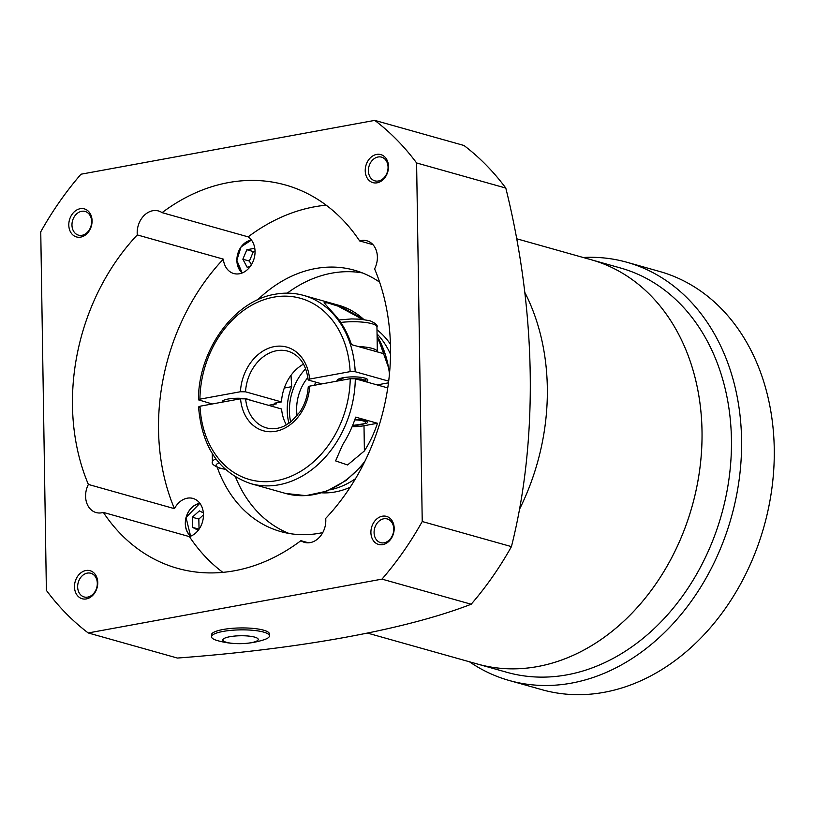 <?xml version="1.0" encoding="UTF-8"?>
<svg xmlns="http://www.w3.org/2000/svg" width="815" height="815" viewBox="0 0 815 815"><rect width="100%" height="100%" fill="white"/><g stroke="black" fill="none" stroke-linecap="round" stroke-linejoin="round"><path stroke-width="1.22" d="M516.741 238.785L620.623 268.023A209.995 163.907 105.7 0 1 731.432 439.438A209.995 163.907 105.7 0 1 506.859 672.304L477.447 664.031A209.995 163.907 105.7 0 0 702.021 431.166A209.995 163.907 105.7 0 0 591.211 259.74A209.995 163.907 105.7 0 1 699.81 468.839A209.995 163.907 105.7 0 1 537.543 666.558A209.995 163.907 105.7 0 1 477.447 664.031L367.392 633.061M524.789 292.351A209.995 163.907 105.7 0 1 519.542 509.202A209.995 163.907 -74.3 0 0 524.789 292.351M583.194 257.489A217.238 169.561 105.7 0 1 626.949 262.277A217.238 169.561 105.7 0 1 741.568 439.611A217.238 169.561 105.7 0 1 509.253 680.505A217.238 169.561 105.7 0 1 469.43 661.77M626.949 262.277L659.62 271.477A217.238 169.561 105.7 0 1 774.25 448.81A217.238 169.561 105.7 0 1 541.934 689.694L509.253 680.505M250.623 400.277A14.568 3.25 179.1 0 0 248.432 399.381A14.568 3.25 179.1 0 0 233.773 398.372A14.568 3.25 179.1 0 0 222.597 400.99A14.568 3.25 179.1 0 0 222.332 402.131M352.63 425.42A12.306 2.751 179.1 0 0 365.415 422.476A12.306 2.751 179.1 0 0 362.94 420.866A12.306 2.751 179.1 0 0 354.729 419.919M321.772 492.831A88.703 69.234 -74.3 0 0 335.25 491.934A88.703 69.234 -74.3 0 0 350.175 487.248M272.944 406.563A66.983 52.282 105.7 0 1 273.106 404.474M321.915 383.885L308.854 380.208L309.578 379.067L350.124 371.64L355.197 371.721L388.684 381.145M308.854 380.208L308.131 379.749C306.124 364.417 299.421 354.902 288.031 351.204A39.823 31.082 -74.3 0 0 276.631 350.725A39.823 31.082 -74.3 0 0 245.519 391.811L281.47 401.927L274.217 403.262L276.397 403.873L268.522 405.32M303.516 364.122A39.823 31.082 -74.3 0 0 281.47 401.927M377.121 337.654A97.759 76.304 105.7 0 1 384.11 353.802L351.428 344.613A97.759 76.304 -74.3 0 0 335.148 315.252L324.064 302.803L327.722 302.905L337.981 306.124L362.675 319.409M337.237 381.074A15.383 3.433 -0.9 0 1 337.053 380.564A15.383 3.433 -0.9 0 1 343.176 377.722A15.383 3.433 -0.9 0 1 359.283 377.141A15.383 3.433 -0.9 0 1 367.83 380.085A15.383 3.433 -0.9 0 1 366.709 381.4M212.236 403.975L198.453 399.829C198.249 350.399 234.027 300.654 275.154 294.235C284.934 292.453 294.46 292.86 303.72 295.438A97.759 76.304 -74.3 0 1 355.197 371.721M309.578 379.067A43.45 33.914 -74.3 0 0 274.4 346.589A43.45 33.914 -74.3 0 0 240.435 391.74L245.519 391.811M240.435 391.74L199.899 399.167L199.176 400.308M286.411 424.931A39.823 31.082 -74.3 0 1 281.572 408.987L245.631 398.871L240.547 398.79L200.011 406.216L199.288 407.368M387.757 387.909L355.309 378.781L350.236 378.7L309.69 386.127L308.966 387.268M364.397 450.929A97.759 76.304 -74.3 0 0 377.467 423.27L355.676 417.137A97.759 76.304 105.7 0 1 342.606 444.796L335.597 460.893L347.577 464.968L364.397 450.929L363.999 425.736A18.103 4.044 179.1 0 1 352.09 426.724M388.47 382.836L377.111 384.914M380.299 385.811A66.983 52.282 -74.3 0 0 380.106 384.364M379.087 384.558A66.983 52.282 105.7 0 1 379.209 385.505M329.831 489.886A88.703 69.234 -74.3 0 0 355.503 478.7M390.517 354.281A88.703 69.234 -74.3 0 0 377.06 333.936M390.426 344.215A88.703 69.234 -74.3 0 0 376.999 329.8M316.139 382.255A39.823 31.082 -74.3 0 0 314.04 385.332M307.876 377.539A39.823 31.082 -74.3 0 0 297.129 415.762M305.676 368.788A48.88 38.152 -74.3 0 0 290.68 422.078M290.996 375.318L291.699 386.667A48.88 38.152 -74.3 0 0 288.948 423.342M276.397 403.873A48.88 38.152 105.7 0 1 276.448 402.855M377.467 423.27L363.999 425.736M358.213 346.518A25.346 5.654 -0.9 0 1 372.231 348.392A25.346 5.654 -0.9 0 1 377.335 351.693A25.346 5.654 -0.9 0 1 377.325 351.897M352.6 425.491L366.669 423.362L367.585 422.384A14.487 3.229 179.1 0 0 364.672 420.55A14.487 3.229 179.1 0 0 357.398 419.521L354.882 419.481M359.211 379.882L364.04 380.411L366.954 382.062M366.648 378.792L363.643 380.646M363.948 379.872L362.481 380.157M338.368 379.148L337.97 380.941L344.113 377.559M354.943 378.69L361.728 379.067L366.343 381.145M222.475 401.123L222.393 402.121M235.942 399.635L228.709 400.96M269.419 633.958A28.963 6.469 179.1 0 0 253.333 628.426A28.963 6.469 179.1 0 0 223.025 629.506A28.963 6.469 179.1 0 0 211.493 634.865A28.963 6.469 -0.9 0 1 231.216 628.416A28.963 6.469 -0.9 0 1 263.581 630.168A28.963 6.469 -0.9 0 1 269.419 633.958L269.449 635.873A28.963 6.469 -0.9 0 1 263.999 639.755A79.656 79.656 0 0 1 217.096 640.498A28.963 6.469 -0.9 0 1 211.523 636.79A28.963 6.469 -0.9 0 1 223.055 631.431A28.963 6.469 -0.9 0 1 263.612 632.094A28.963 6.469 -0.9 0 1 269.449 635.873M86.339 598.923A14.568 11.379 -74.3 0 0 97.759 582.593A14.568 11.379 -74.3 0 0 85.891 570.52A14.568 11.379 -74.3 0 0 74.481 586.861A14.568 11.379 -74.3 0 0 86.339 598.923M87.663 597.11A12.306 9.607 -74.3 0 0 97.179 585.516A12.306 9.607 -74.3 0 0 90.811 573.261A12.306 9.607 -74.3 0 0 87.287 573.108A12.306 9.607 -74.3 0 0 77.782 584.701A12.306 9.607 -74.3 0 0 84.149 596.957A12.306 9.607 -74.3 0 0 87.663 597.11M80.654 237.124A14.568 11.379 -74.3 0 0 92.075 220.784A14.568 11.379 -74.3 0 0 80.206 208.711A14.568 11.379 -74.3 0 0 68.796 225.052A14.568 11.379 -74.3 0 0 80.654 237.124M81.979 235.301A12.306 9.607 -74.3 0 0 91.494 223.707A12.306 9.607 -74.3 0 0 85.127 211.452A12.306 9.607 -74.3 0 0 81.602 211.309A12.306 9.607 -74.3 0 0 72.097 222.892A12.306 9.607 -74.3 0 0 78.464 235.148A12.306 9.607 -74.3 0 0 81.979 235.301M377.09 182.815A14.568 11.379 -74.3 0 0 388.5 166.484A14.568 11.379 -74.3 0 0 376.642 154.412A14.568 11.379 -74.3 0 0 365.232 170.743A14.568 11.379 -74.3 0 0 377.09 182.815M378.415 180.991A12.306 9.607 -74.3 0 0 387.93 169.408A12.306 9.607 -74.3 0 0 381.563 157.142A12.306 9.607 -74.3 0 0 378.038 157A12.306 9.607 -74.3 0 0 368.523 168.583A12.306 9.607 -74.3 0 0 374.89 180.849A12.306 9.607 -74.3 0 0 378.415 180.991M382.775 544.624A14.568 11.379 -74.3 0 0 394.185 528.283A14.568 11.379 -74.3 0 0 382.327 516.211A14.568 11.379 -74.3 0 0 370.906 532.552A14.568 11.379 -74.3 0 0 382.775 544.624M384.099 542.8A12.306 9.607 -74.3 0 0 393.614 531.207A12.306 9.607 -74.3 0 0 387.247 518.951A12.306 9.607 -74.3 0 0 383.722 518.798A12.306 9.607 -74.3 0 0 374.207 530.392A12.306 9.607 -74.3 0 0 380.574 542.647A12.306 9.607 -74.3 0 0 384.099 542.8M374.594 268.889A19.917 15.546 -74.3 0 0 366.882 240.792A19.917 15.546 -74.3 0 0 361.177 240.547A19.917 15.546 -74.3 0 0 359.629 240.924A199.135 155.431 -74.3 0 0 285.433 184.985A199.135 155.431 -74.3 0 0 228.445 182.591A199.135 155.431 -74.3 0 0 162.083 212.654A19.917 15.546 -74.3 0 0 158.477 210.963A19.917 15.546 -74.3 0 0 152.772 210.728A19.917 15.546 -74.3 0 0 137.287 234.924A199.135 155.431 -74.3 0 0 88.387 484.446L174.451 508.662A19.917 15.546 105.7 0 1 187.246 498.189A19.917 15.546 105.7 0 1 192.951 498.423A19.917 15.546 105.7 0 1 203.353 517.301A19.917 15.546 105.7 0 1 189.416 536.627L103.352 512.411A199.135 155.431 -74.3 0 0 177.548 568.35A199.135 155.431 -74.3 0 0 300.898 540.681A19.917 15.546 -74.3 0 0 304.515 542.372A19.917 15.546 -74.3 0 0 310.209 542.617A19.917 15.546 -74.3 0 0 325.694 518.411A199.135 155.431 -74.3 0 0 374.594 268.889M162.083 212.654L248.147 236.87A19.917 15.546 105.7 0 1 254.372 257.509A19.917 15.546 105.7 0 1 239.437 273.759A19.917 15.546 105.7 0 1 233.742 273.514A19.917 15.546 105.7 0 1 223.341 259.139L137.287 234.924M88.387 484.446A19.917 15.546 -74.3 0 0 96.099 512.553A19.917 15.546 -74.3 0 0 101.804 512.788A19.917 15.546 -74.3 0 0 103.352 512.411M217.289 467.453A135.769 105.97 -74.3 0 0 280.768 531.584A135.769 105.97 -74.3 0 0 319.633 533.214A135.769 105.97 -74.3 0 0 322.771 532.582M379.627 282.173A135.769 105.97 -74.3 0 0 354.331 270.193A135.769 105.97 -74.3 0 0 315.466 268.553A135.769 105.97 -74.3 0 0 257.652 299.849M362.38 272.913A135.769 105.97 -74.3 0 0 331.807 273.157A135.769 105.97 -74.3 0 0 287.247 293.145M416.597 162.959L505.799 188.061A489.448 285.79 -100.4 0 1 530.208 373.413A489.448 285.79 -100.4 0 1 511.433 546.62L422.231 521.519L416.597 162.959A298.697 233.141 -74.3 0 0 374.778 120.386L81.001 174.206A298.697 233.141 -74.3 0 0 40.75 231.817L46.384 590.376A298.697 233.141 -74.3 0 0 88.203 632.949L381.98 579.129A298.697 233.141 -74.3 0 0 422.231 521.519M381.98 579.129L471.182 604.231A298.697 233.141 -74.3 0 0 511.433 546.62M471.182 604.231A489.448 109.271 -0.9 0 1 177.405 658.051L88.203 632.949M326.183 205.186A199.135 155.431 -74.3 0 0 314.498 206.806A199.135 155.431 -74.3 0 0 248.147 236.87M372.995 244.683L359.629 240.924M223.341 259.139A199.135 155.431 -74.3 0 0 174.451 508.662M505.799 188.061A298.697 233.141 -74.3 0 0 463.98 145.488L374.778 120.386M189.416 536.627A199.135 155.431 -74.3 0 0 222.862 572.364M300.898 540.681L308.478 542.81M209.791 403.293A135.769 105.97 -74.3 0 0 209.689 404.444M235.515 477.009A135.769 105.97 -74.3 0 0 289.06 533.458M203.363 512.93L199.38 510.873L192.299 517.23L192.452 527.325L198.239 530.31M203.455 514.917L198.829 519.073L199.054 529.2M198.992 529.169L192.452 527.325M198.829 519.073L192.299 517.23M254.769 248.29L246.843 249.736L242.85 259.231L247.118 267.218L250.124 266.668M255.034 251.275L253.383 251.58L249.39 261.075L251.387 264.804M249.39 261.075L242.85 259.231M253.383 251.58L246.843 249.736M229.881 636.709A17.716 3.953 -0.9 0 1 254.677 637.116A17.716 3.953 -0.9 0 1 251.193 642.699A17.716 3.953 -0.9 0 1 226.387 642.291A17.716 3.953 -0.9 0 1 229.881 636.709M389.458 374.034A97.759 76.304 -74.3 0 0 377.09 336.024M363.857 319.551A97.759 76.304 -74.3 0 0 338.582 305.248L364.111 319.582M350.124 371.64A94.133 73.472 -74.3 0 0 273.626 297.18A94.133 73.472 -74.3 0 0 199.899 399.167M245.631 398.871A39.823 31.082 -74.3 0 0 266.454 427.885C272.159 429.464 278.047 428.873 284.119 426.113L291.057 421.773L300.012 411.83C304.912 404.271 307.652 395.917 308.243 386.789M240.547 398.79A43.45 33.914 -74.3 0 0 275.735 431.278A43.45 33.914 -74.3 0 0 309.69 386.127M200.011 406.216A94.133 73.472 -74.3 0 0 276.509 480.677A94.133 73.472 -74.3 0 0 350.236 378.7M363.551 464.02L346.314 480.351L326.693 491.16L305.982 495.642L285.627 493.452L250.765 483.641A97.759 76.304 -74.3 0 0 355.309 378.781M285.627 493.452A97.759 76.304 -74.3 0 0 364.906 461.29M291.699 386.667L284.292 388.022M338.959 319.969L351.448 318.93L360.261 319.185L369.939 320.733C375.654 323.28 377.987 325.368 376.948 326.998A25.346 5.654 179.1 0 0 371.844 323.687A25.346 5.654 179.1 0 0 340.721 322.445M219.031 462.869A21.72 4.849 179.1 0 0 220.447 468.207A21.72 4.849 179.1 0 0 225.062 469.155M212.267 453.548L212.399 461.901A25.346 5.654 -0.9 0 1 215.924 458.947M200.052 503.558A17.736 13.845 -74.3 0 0 199.268 503.68A17.736 13.845 -74.3 0 0 186.085 517.688A17.736 13.845 -74.3 0 0 190.893 536.087M199.481 503.385A18.103 14.13 105.7 0 1 199.879 503.324L186.003 517.454L190.608 536.209A18.103 14.13 105.7 0 1 186.075 517.515A18.103 14.13 105.7 0 1 199.359 503.405M251.631 240.313A17.736 13.845 -74.3 0 0 236.951 260.321A17.736 13.845 -74.3 0 0 242.483 272.842M251.448 240.058L241.006 246.935L236.808 260.382L242.187 272.964A18.103 14.13 105.7 0 1 236.88 260.433A18.103 14.13 105.7 0 1 251.458 240.068M377.08 335.342L389.723 370.998M338.582 305.248L303.72 295.438M250.765 483.641C219.255 472.69 201.855 447.109 198.565 406.899M376.948 326.998L377.335 351.693M225.235 469.308L219.408 468.167C213.693 465.62 211.36 463.531 212.399 461.901M211.523 636.79L211.493 634.865"/></g></svg>
